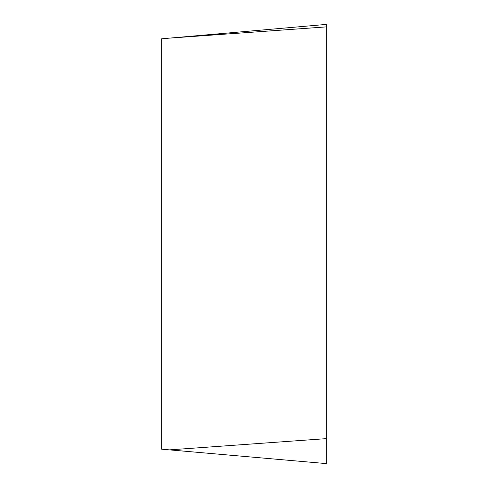 <?xml version="1.0" encoding="UTF-8"?>
<svg xmlns="http://www.w3.org/2000/svg" width="488" height="488" viewBox="0 0 488 488"><rect width="100%" height="100%" fill="white"/><g stroke="black" fill="none" stroke-linecap="round" stroke-linejoin="round"><path stroke-width="0.73" d="M169.47 449.875L161.65 449.192L161.65 38.808L326.35 24.4L326.35 463.6L169.47 449.875L326.35 438.633L326.35 24.4L326.35 26.883L169.47 38.125"/></g></svg>
